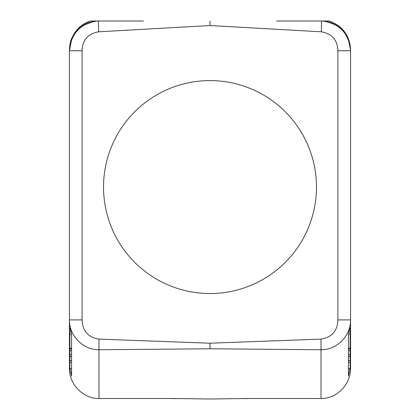 <?xml version="1.0" encoding="UTF-8"?>
<svg xmlns="http://www.w3.org/2000/svg" width="420" height="420" viewBox="0 0 420 420"><rect width="100%" height="100%" fill="white"/><g stroke="black" fill="none" stroke-linecap="round" stroke-linejoin="round"><path stroke-width="0.63" d="M91.324 22.013L97.151 21A29.81 29.81 0 0 0 71.568 39.674L69.436 50.736L69.436 368.23C69.011 384.132 82.976 398.743 98.989 398.501L173.003 398.501L210 399L246.997 398.501L321.011 398.501L321.011 349.755L210 348.768L98.989 349.755L98.978 339.108L210 343.214L321.022 339.108C331.884 337.339 337.512 330.934 337.895 319.904L350.564 319.904L350.564 368.23C350.989 384.132 337.024 398.743 321.011 398.501M350.564 368.23L350.564 219.76M84.284 24.969L94.799 21L98.516 21M114.314 21L103.068 21M210 348.768L210 343.214M69.436 51.198L69.436 164.393M71.568 354.737L69.862 354.737L69.862 368.603L71.568 368.603L71.568 376.189L71.568 334.509L69.436 322.712L69.436 319.904C69.027 335.717 83.097 350.028 98.989 349.755L98.989 398.501M69.436 365.516L71.568 376.189M276.554 21L322.849 21A29.81 29.81 0 0 1 348.432 39.674L350.564 50.006C349.808 35.7 342.731 26.035 329.338 21L321.484 21M350.564 365.516L348.432 376.189L348.432 368.603L350.138 368.603L350.138 362.402L348.432 362.402M90.463 21C83.695 23.221 78.346 27.3 74.408 33.238C71.626 38.357 69.914 40.498 69.436 50.006C70.192 35.7 77.27 26.035 90.662 21L97.157 21A29.81 29.81 -4 0 0 71.631 39.522M97.151 21L97.398 21A29.81 29.81 0 0 0 90.279 22.323M90.662 21L94.799 21M305.687 21L316.932 21M143.446 21L97.398 21C80.278 23.583 70.959 33.5 69.436 50.752L69.436 319.904L82.105 319.904C82.488 330.934 88.116 337.339 98.978 339.108M348.432 39.674A29.81 29.81 0 0 0 322.849 21L329.338 21M335.727 24.974L325.201 21M69.436 322.712L69.436 50.752L82.105 50.752C82.509 39.979 88.016 33.668 98.637 31.81L98.448 21M69.584 47.791L70.014 44.914M98.637 31.81L210 25.541L210 21M210 25.541L321.363 31.81L321.552 21M348.432 376.189L348.432 334.509L350.564 322.712L350.564 50.752L350.564 322.712M349.986 44.919L350.417 47.791M321.363 31.81C331.984 33.663 337.496 39.979 337.895 50.752L350.564 50.752C349.046 33.506 339.728 23.588 322.602 21M316.47 187.063A106.47 106.47 0 0 1 210 293.533A106.47 106.47 0 0 1 103.53 187.063A106.47 106.47 0 0 1 210 80.598A106.47 106.47 0 0 1 316.47 187.063M321.022 339.108L321.011 349.755C336.903 350.028 350.973 335.717 350.564 319.904M69.862 327.92L69.862 350.805L71.568 350.805M69.862 354.737L69.862 350.805M69.862 360.538L71.568 360.538M69.862 356.601L71.568 356.601M69.862 362.402L71.568 362.402M69.862 348.327L71.568 348.327M69.862 334.131L71.437 334.131M69.862 348.941L71.568 348.941M348.432 348.327L350.138 348.327L350.138 362.402M350.138 350.805L348.432 350.805M350.138 354.737L348.432 354.737M350.138 348.941L348.432 348.941M350.138 348.327L350.138 334.131L348.563 334.131M350.138 327.92L350.138 334.131M350.138 356.601L348.432 356.601M350.138 360.538L348.432 360.538M82.105 50.752L82.105 319.904M337.895 319.904L337.895 50.752M249.428 398.501L244.524 398.632M175.476 398.632L170.572 398.501M350.564 50.006C350.028 36.11 343.019 26.439 329.537 21"/></g></svg>
